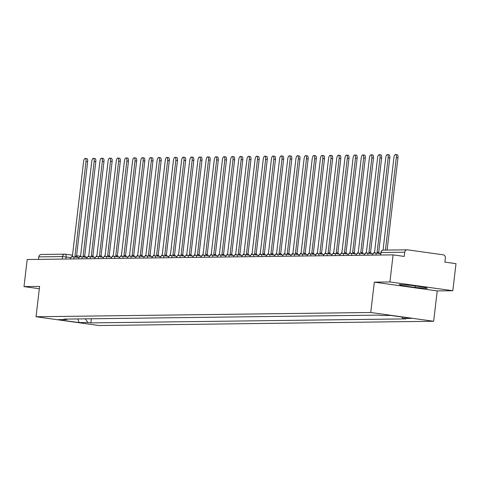 <?xml version="1.0" encoding="UTF-8"?>
<svg xmlns="http://www.w3.org/2000/svg" width="480" height="480" viewBox="0 0 480 480"><rect width="100%" height="100%" fill="white"/><g stroke="black" fill="none" stroke-linecap="round" stroke-linejoin="round"><path stroke-width="0.72" d="M452.82 290.73L389.916 281.946L393.096 254.868L27.18 259.524L24 286.602L39.6 286.404L36.036 316.746L98.94 325.53L433.656 321.27L437.22 290.928L452.82 290.73L456 263.652L444.864 262.098L445.362 257.88A2.742 2.538 89.3 0 0 443.166 254.808L407.562 249.834A2.742 2.538 89.3 0 0 404.724 252.204L381.012 252.51L380.508 255.03M389.916 281.946L374.316 282.144L370.752 312.492L36.036 316.746M393.096 254.868L404.232 256.422L404.724 252.204M24 286.602L39.324 288.738M38.514 259.38L38.808 256.86A2.742 2.538 -90.7 0 1 41.292 254.466L65.004 254.166A2.742 2.538 89.3 0 0 62.526 256.56L38.808 256.86M85.296 318.852L87.894 322.488L79.104 322.596L57.966 319.65L66.762 319.536L67.308 319.08M87.894 322.488L90.852 322.902L405.888 318.894L402.93 318.48L411.726 318.372L390.588 315.42L381.792 315.528L378.834 315.12L63.804 319.122L66.762 319.536M433.656 321.27L370.752 312.492M437.22 290.928L374.316 282.144M411.294 285.402L399.234 284.484L401.19 285.528L415.212 287.484L427.272 288.402L425.316 287.358L411.294 285.402M91.338 318.774L90.852 322.902M402.93 318.48L401.868 316.992M79.104 322.596L77.742 318.948M415.386 285.972L415.212 287.484M401.298 284.64L401.19 285.528M75.672 257.142A2.742 1.038 -82.1 0 0 75.03 256.098A2.742 1.038 -82.1 0 0 74.97 256.092L85.998 161.526A3.156 1.194 -82.1 0 0 85.23 158.418A3.156 1.194 -82.1 0 0 83.592 161.556L72.402 256.128A2.742 1.038 -82.1 0 0 71.454 257.184M85.23 158.418L86.868 158.646A3.156 1.194 97.9 0 1 87.636 161.754L76.53 256.308M75.09 256.11L76.602 256.326A2.742 1.038 97.9 0 1 76.662 256.326A2.742 1.038 97.9 0 1 77.31 257.376M83.838 257.04A2.742 1.038 -82.1 0 0 83.196 255.996A2.742 1.038 -82.1 0 0 83.136 255.99L94.164 161.424A3.156 1.194 -82.1 0 0 93.396 158.316A3.156 1.194 -82.1 0 0 91.758 161.454L80.568 256.026A2.742 1.038 -82.1 0 0 79.62 257.082M93.396 158.316L95.034 158.544A3.156 1.194 97.9 0 1 95.802 161.652L84.696 256.206M83.256 256.008L84.774 256.218A2.742 1.038 97.9 0 1 84.828 256.224A2.742 1.038 97.9 0 1 85.476 257.268M92.004 256.938A2.742 1.038 -82.1 0 0 91.362 255.888A2.742 1.038 -82.1 0 0 91.302 255.888L102.33 161.322A3.156 1.194 -82.1 0 0 101.562 158.208A3.156 1.194 -82.1 0 0 99.924 161.352L88.734 255.918A2.742 1.038 -82.1 0 0 87.786 256.98M101.562 158.208L103.2 158.436A3.156 1.194 97.9 0 1 103.968 161.55L92.862 256.098M91.422 255.906L92.94 256.116A2.742 1.038 97.9 0 1 93 256.122A2.742 1.038 97.9 0 1 93.642 257.166M100.176 256.836A2.742 1.038 -82.1 0 0 99.528 255.786A2.742 1.038 -82.1 0 0 99.468 255.786L110.496 161.214A3.156 1.194 -82.1 0 0 109.734 158.106A3.156 1.194 -82.1 0 0 108.09 161.25L96.906 255.816A2.742 1.038 -82.1 0 0 95.952 256.872M109.734 158.106L111.366 158.334A3.156 1.194 97.9 0 1 112.134 161.448L101.028 255.996M99.588 255.798L101.106 256.014A2.742 1.038 97.9 0 1 101.166 256.014A2.742 1.038 97.9 0 1 101.808 257.064M108.342 256.728A2.742 1.038 -82.1 0 0 107.694 255.684A2.742 1.038 -82.1 0 0 107.634 255.678L118.668 161.112A3.156 1.194 -82.1 0 0 117.9 158.004A3.156 1.194 -82.1 0 0 116.256 161.142L105.072 255.714A2.742 1.038 -82.1 0 0 104.118 256.77M117.9 158.004L119.532 158.232A3.156 1.194 97.9 0 1 120.3 161.34L109.194 255.894M107.754 255.696L109.272 255.906A2.742 1.038 97.9 0 1 109.332 255.912A2.742 1.038 97.9 0 1 109.974 256.956M116.508 256.626A2.742 1.038 -82.1 0 0 115.86 255.582A2.742 1.038 -82.1 0 0 115.8 255.576L126.834 161.01A3.156 1.194 -82.1 0 0 126.066 157.902A3.156 1.194 -82.1 0 0 124.422 161.04L113.238 255.606A2.742 1.038 -82.1 0 0 112.29 256.668M126.066 157.902L127.698 158.13A3.156 1.194 97.9 0 1 128.466 161.238L117.36 255.786M115.92 255.594L117.438 255.804A2.742 1.038 97.9 0 1 117.498 255.81A2.742 1.038 97.9 0 1 118.14 256.854M124.674 256.524A2.742 1.038 -82.1 0 0 124.026 255.474A2.742 1.038 -82.1 0 0 123.966 255.474L135 160.908A3.156 1.194 -82.1 0 0 134.232 157.794A3.156 1.194 -82.1 0 0 132.588 160.938L121.404 255.504A2.742 1.038 -82.1 0 0 120.456 256.56M134.232 157.794L135.864 158.022A3.156 1.194 97.9 0 1 136.632 161.136L125.526 255.684M124.086 255.486L125.604 255.702A2.742 1.038 97.9 0 1 125.664 255.702A2.742 1.038 97.9 0 1 126.306 256.752M132.84 256.416A2.742 1.038 -82.1 0 0 132.192 255.372A2.742 1.038 -82.1 0 0 132.132 255.366L143.166 160.8A3.156 1.194 -82.1 0 0 142.398 157.692A3.156 1.194 -82.1 0 0 140.754 160.83L129.57 255.402A2.742 1.038 -82.1 0 0 128.622 256.458M142.398 157.692L144.03 157.92A3.156 1.194 97.9 0 1 144.798 161.028L133.692 255.582M132.252 255.384L133.77 255.594A2.742 1.038 97.9 0 1 133.83 255.6A2.742 1.038 97.9 0 1 134.472 256.644M141.006 256.314A2.742 1.038 -82.1 0 0 140.358 255.27A2.742 1.038 -82.1 0 0 140.298 255.264L151.332 160.698A3.156 1.194 -82.1 0 0 150.564 157.59A3.156 1.194 -82.1 0 0 148.92 160.728L137.736 255.294A2.742 1.038 -82.1 0 0 136.788 256.356M150.564 157.59L152.196 157.818A3.156 1.194 97.9 0 1 152.964 160.926L141.858 255.48M140.418 255.282L141.936 255.492A2.742 1.038 97.9 0 1 141.996 255.498A2.742 1.038 97.9 0 1 142.638 256.542M149.172 256.212A2.742 1.038 -82.1 0 0 148.524 255.162A2.742 1.038 -82.1 0 0 148.464 255.162L159.498 160.596A3.156 1.194 -82.1 0 0 158.73 157.482A3.156 1.194 -82.1 0 0 157.086 160.626L145.902 255.192A2.742 1.038 -82.1 0 0 144.954 256.248M158.73 157.482L160.362 157.71A3.156 1.194 97.9 0 1 161.13 160.824L150.024 255.372M148.584 255.174L150.102 255.39A2.742 1.038 97.9 0 1 150.162 255.39A2.742 1.038 97.9 0 1 150.804 256.44M157.338 256.104A2.742 1.038 -82.1 0 0 156.69 255.06A2.742 1.038 -82.1 0 0 156.63 255.054L167.664 160.488A3.156 1.194 -82.1 0 0 166.896 157.38A3.156 1.194 -82.1 0 0 165.258 160.518L154.068 255.09A2.742 1.038 -82.1 0 0 153.12 256.146M166.896 157.38L168.534 157.608A3.156 1.194 97.9 0 1 169.296 160.716L158.19 255.27M156.75 255.072L158.268 255.282A2.742 1.038 97.9 0 1 158.328 255.288A2.742 1.038 97.9 0 1 158.976 256.332M165.504 256.002A2.742 1.038 -82.1 0 0 164.856 254.958A2.742 1.038 -82.1 0 0 164.802 254.952L175.83 160.386A3.156 1.194 -82.1 0 0 175.062 157.278A3.156 1.194 -82.1 0 0 173.424 160.416L162.234 254.988A2.742 1.038 -82.1 0 0 161.286 256.044M175.062 157.278L176.7 157.506A3.156 1.194 97.9 0 1 177.468 160.614L166.356 255.168M164.916 254.97L166.434 255.18A2.742 1.038 97.9 0 1 166.494 255.186A2.742 1.038 97.9 0 1 167.142 256.23M173.67 255.9A2.742 1.038 -82.1 0 0 173.028 254.85A2.742 1.038 -82.1 0 0 172.968 254.85L183.996 160.284A3.156 1.194 -82.1 0 0 183.228 157.17A3.156 1.194 -82.1 0 0 181.59 160.314L170.4 254.88A2.742 1.038 -82.1 0 0 169.452 255.942M183.228 157.17L184.866 157.398A3.156 1.194 97.9 0 1 185.634 160.512L174.522 255.06M173.082 254.868L174.6 255.078A2.742 1.038 97.9 0 1 174.66 255.078A2.742 1.038 97.9 0 1 175.308 256.128M181.836 255.792A2.742 1.038 -82.1 0 0 181.194 254.748A2.742 1.038 -82.1 0 0 181.134 254.742L192.162 160.176A3.156 1.194 -82.1 0 0 191.394 157.068A3.156 1.194 -82.1 0 0 189.756 160.206L178.566 254.778A2.742 1.038 -82.1 0 0 177.618 255.834M191.394 157.068L193.032 157.296A3.156 1.194 97.9 0 1 193.8 160.404L182.688 254.958M181.248 254.76L182.766 254.976A2.742 1.038 97.9 0 1 182.826 254.976A2.742 1.038 97.9 0 1 183.474 256.026M190.002 255.69A2.742 1.038 -82.1 0 0 189.36 254.646A2.742 1.038 -82.1 0 0 189.3 254.64L200.328 160.074A3.156 1.194 -82.1 0 0 199.56 156.966A3.156 1.194 -82.1 0 0 197.922 160.104L186.732 254.676A2.742 1.038 -82.1 0 0 185.784 255.732M199.56 156.966L201.198 157.194A3.156 1.194 97.9 0 1 201.966 160.302L190.854 254.856M189.414 254.658L190.932 254.868A2.742 1.038 97.9 0 1 190.992 254.874A2.742 1.038 97.9 0 1 191.64 255.918M198.168 255.588A2.742 1.038 -82.1 0 0 197.526 254.538A2.742 1.038 -82.1 0 0 197.466 254.538L208.494 159.972A3.156 1.194 -82.1 0 0 207.726 156.858A3.156 1.194 -82.1 0 0 206.088 160.002L194.898 254.568A2.742 1.038 -82.1 0 0 193.95 255.63M207.726 156.858L209.364 157.086A3.156 1.194 97.9 0 1 210.132 160.2L199.026 254.748M197.58 254.556L199.098 254.766A2.742 1.038 97.9 0 1 199.158 254.772A2.742 1.038 97.9 0 1 199.806 255.816M206.334 255.486A2.742 1.038 -82.1 0 0 205.692 254.436A2.742 1.038 -82.1 0 0 205.632 254.436L216.66 159.864A3.156 1.194 -82.1 0 0 215.892 156.756A3.156 1.194 -82.1 0 0 214.254 159.9L203.064 254.466A2.742 1.038 -82.1 0 0 202.116 255.522M215.892 156.756L217.53 156.984A3.156 1.194 97.9 0 1 218.298 160.098L207.192 254.646M205.746 254.448L207.264 254.664A2.742 1.038 97.9 0 1 207.324 254.664A2.742 1.038 97.9 0 1 207.972 255.714M214.5 255.378A2.742 1.038 -82.1 0 0 213.858 254.334A2.742 1.038 -82.1 0 0 213.798 254.328L224.826 159.762A3.156 1.194 -82.1 0 0 224.058 156.654A3.156 1.194 -82.1 0 0 222.42 159.792L211.23 254.364A2.742 1.038 -82.1 0 0 210.282 255.42M224.058 156.654L225.696 156.882A3.156 1.194 97.9 0 1 226.464 159.99L215.358 254.544M213.918 254.346L215.43 254.556A2.742 1.038 97.9 0 1 215.49 254.562A2.742 1.038 97.9 0 1 216.138 255.606M222.666 255.276A2.742 1.038 -82.1 0 0 222.024 254.232A2.742 1.038 -82.1 0 0 221.964 254.226L232.992 159.66A3.156 1.194 -82.1 0 0 232.224 156.552A3.156 1.194 -82.1 0 0 230.586 159.69L219.396 254.256A2.742 1.038 -82.1 0 0 218.448 255.318M232.224 156.552L233.862 156.78A3.156 1.194 97.9 0 1 234.63 159.888L223.524 254.436M222.084 254.244L223.596 254.454A2.742 1.038 97.9 0 1 223.656 254.46A2.742 1.038 97.9 0 1 224.304 255.504M230.832 255.174A2.742 1.038 -82.1 0 0 230.19 254.124A2.742 1.038 -82.1 0 0 230.13 254.124L241.158 159.558A3.156 1.194 -82.1 0 0 240.39 156.444A3.156 1.194 -82.1 0 0 238.752 159.588L227.562 254.154A2.742 1.038 -82.1 0 0 226.614 255.21M240.39 156.444L242.028 156.672A3.156 1.194 97.9 0 1 242.796 159.786L231.69 254.334M230.25 254.136L231.768 254.352A2.742 1.038 97.9 0 1 231.822 254.352A2.742 1.038 97.9 0 1 232.47 255.402M238.998 255.066A2.742 1.038 -82.1 0 0 238.356 254.022A2.742 1.038 -82.1 0 0 238.296 254.016L249.324 159.45A3.156 1.194 -82.1 0 0 248.562 156.342A3.156 1.194 -82.1 0 0 246.918 159.48L235.734 254.052A2.742 1.038 -82.1 0 0 234.78 255.108M248.562 156.342L250.194 156.57A3.156 1.194 97.9 0 1 250.962 159.678L239.856 254.232M238.416 254.034L239.934 254.244A2.742 1.038 97.9 0 1 239.994 254.25A2.742 1.038 97.9 0 1 240.636 255.294M247.17 254.964A2.742 1.038 -82.1 0 0 246.522 253.92A2.742 1.038 -82.1 0 0 246.462 253.914L257.496 159.348A3.156 1.194 -82.1 0 0 256.728 156.24A3.156 1.194 -82.1 0 0 255.084 159.378L243.9 253.944A2.742 1.038 -82.1 0 0 242.946 255.006M256.728 156.24L258.36 156.468A3.156 1.194 97.9 0 1 259.128 159.576L248.022 254.13M246.582 253.932L248.1 254.142A2.742 1.038 97.9 0 1 248.16 254.148A2.742 1.038 97.9 0 1 248.802 255.192M255.336 254.862A2.742 1.038 -82.1 0 0 254.688 253.812A2.742 1.038 -82.1 0 0 254.628 253.812L265.662 159.246A3.156 1.194 -82.1 0 0 264.894 156.132A3.156 1.194 -82.1 0 0 263.25 159.276L252.066 253.842A2.742 1.038 -82.1 0 0 251.118 254.898M264.894 156.132L266.526 156.36A3.156 1.194 97.9 0 1 267.294 159.474L256.188 254.022M254.748 253.824L256.266 254.04A2.742 1.038 97.9 0 1 256.326 254.04A2.742 1.038 97.9 0 1 256.968 255.09M263.502 254.754A2.742 1.038 -82.1 0 0 262.854 253.71A2.742 1.038 -82.1 0 0 262.794 253.704L273.828 159.138A3.156 1.194 -82.1 0 0 273.06 156.03A3.156 1.194 -82.1 0 0 271.416 159.168L260.232 253.74A2.742 1.038 -82.1 0 0 259.284 254.796M273.06 156.03L274.692 156.258A3.156 1.194 97.9 0 1 275.46 159.366L264.354 253.92M262.914 253.722L264.432 253.932A2.742 1.038 97.9 0 1 264.492 253.938A2.742 1.038 97.9 0 1 265.134 254.982M271.668 254.652A2.742 1.038 -82.1 0 0 271.02 253.608A2.742 1.038 -82.1 0 0 270.96 253.602L281.994 159.036A3.156 1.194 -82.1 0 0 281.226 155.928A3.156 1.194 -82.1 0 0 279.582 159.066L268.398 253.638A2.742 1.038 -82.1 0 0 267.45 254.694M281.226 155.928L282.858 156.156A3.156 1.194 97.9 0 1 283.626 159.264L272.52 253.818M271.08 253.62L272.598 253.83A2.742 1.038 97.9 0 1 272.658 253.836A2.742 1.038 97.9 0 1 273.3 254.88M279.834 254.55A2.742 1.038 -82.1 0 0 279.186 253.5A2.742 1.038 -82.1 0 0 279.126 253.5L290.16 158.934A3.156 1.194 -82.1 0 0 289.392 155.82A3.156 1.194 -82.1 0 0 287.748 158.964L276.564 253.53A2.742 1.038 -82.1 0 0 275.616 254.592M289.392 155.82L291.024 156.048A3.156 1.194 97.9 0 1 291.792 159.162L280.686 253.71M279.246 253.518L280.764 253.728A2.742 1.038 97.9 0 1 280.824 253.728A2.742 1.038 97.9 0 1 281.466 254.778M288 254.448A2.742 1.038 -82.1 0 0 287.352 253.398A2.742 1.038 -82.1 0 0 287.292 253.392L298.326 158.826A3.156 1.194 -82.1 0 0 297.558 155.718A3.156 1.194 -82.1 0 0 295.914 158.856L284.73 253.428A2.742 1.038 -82.1 0 0 283.782 254.484M297.558 155.718L299.19 155.946A3.156 1.194 97.9 0 1 299.958 159.054L288.852 253.608M287.412 253.41L288.93 253.626A2.742 1.038 97.9 0 1 288.99 253.626A2.742 1.038 97.9 0 1 289.632 254.676M296.166 254.34A2.742 1.038 -82.1 0 0 295.518 253.296A2.742 1.038 -82.1 0 0 295.458 253.29L306.492 158.724A3.156 1.194 -82.1 0 0 305.724 155.616A3.156 1.194 -82.1 0 0 304.086 158.754L292.896 253.326A2.742 1.038 -82.1 0 0 291.948 254.382M305.724 155.616L307.356 155.844A3.156 1.194 97.9 0 1 308.124 158.952L297.018 253.506M295.578 253.308L297.096 253.518A2.742 1.038 97.9 0 1 297.156 253.524A2.742 1.038 97.9 0 1 297.798 254.568M304.332 254.238A2.742 1.038 -82.1 0 0 303.684 253.188A2.742 1.038 -82.1 0 0 303.624 253.188L314.658 158.622A3.156 1.194 -82.1 0 0 313.89 155.508A3.156 1.194 -82.1 0 0 312.252 158.652L301.062 253.218A2.742 1.038 -82.1 0 0 300.114 254.28M313.89 155.508L315.528 155.742A3.156 1.194 97.9 0 1 316.29 158.85L305.184 253.398M303.744 253.206L305.262 253.416A2.742 1.038 97.9 0 1 305.322 253.422A2.742 1.038 97.9 0 1 305.97 254.466M312.498 254.136A2.742 1.038 -82.1 0 0 311.85 253.086A2.742 1.038 -82.1 0 0 311.796 253.086L322.824 158.514A3.156 1.194 -82.1 0 0 322.056 155.406A3.156 1.194 -82.1 0 0 320.418 158.55L309.228 253.116A2.742 1.038 -82.1 0 0 308.28 254.172M322.056 155.406L323.694 155.634A3.156 1.194 97.9 0 1 324.462 158.748L313.35 253.296M311.91 253.098L313.428 253.314A2.742 1.038 97.9 0 1 313.488 253.314A2.742 1.038 97.9 0 1 314.136 254.364M320.664 254.028A2.742 1.038 -82.1 0 0 320.022 252.984A2.742 1.038 -82.1 0 0 319.962 252.978L330.99 158.412A3.156 1.194 -82.1 0 0 330.222 155.304A3.156 1.194 -82.1 0 0 328.584 158.442L317.394 253.014A2.742 1.038 -82.1 0 0 316.446 254.07M330.222 155.304L331.86 155.532A3.156 1.194 97.9 0 1 332.628 158.64L321.516 253.194M320.076 252.996L321.594 253.206A2.742 1.038 97.9 0 1 321.654 253.212A2.742 1.038 97.9 0 1 322.302 254.256M328.83 253.926A2.742 1.038 -82.1 0 0 328.188 252.882A2.742 1.038 -82.1 0 0 328.128 252.876L339.156 158.31A3.156 1.194 -82.1 0 0 338.388 155.202A3.156 1.194 -82.1 0 0 336.75 158.34L325.56 252.906A2.742 1.038 -82.1 0 0 324.612 253.968M338.388 155.202L340.026 155.43A3.156 1.194 97.9 0 1 340.794 158.538L329.682 253.086M328.242 252.894L329.76 253.104A2.742 1.038 97.9 0 1 329.82 253.11A2.742 1.038 97.9 0 1 330.468 254.154M336.996 253.824A2.742 1.038 -82.1 0 0 336.354 252.774A2.742 1.038 -82.1 0 0 336.294 252.774L347.322 158.208A3.156 1.194 -82.1 0 0 346.554 155.094A3.156 1.194 -82.1 0 0 344.916 158.238L333.726 252.804A2.742 1.038 -82.1 0 0 332.778 253.86M346.554 155.094L348.192 155.322A3.156 1.194 97.9 0 1 348.96 158.436L337.854 252.984M336.408 252.786L337.926 253.002A2.742 1.038 97.9 0 1 337.986 253.002A2.742 1.038 97.9 0 1 338.634 254.052M345.162 253.716A2.742 1.038 -82.1 0 0 344.52 252.672A2.742 1.038 -82.1 0 0 344.46 252.666L355.488 158.1A3.156 1.194 -82.1 0 0 354.72 154.992A3.156 1.194 -82.1 0 0 353.082 158.13L341.892 252.702A2.742 1.038 -82.1 0 0 340.944 253.758M354.72 154.992L356.358 155.22A3.156 1.194 97.9 0 1 357.126 158.328L346.02 252.882M344.574 252.684L346.092 252.894A2.742 1.038 97.9 0 1 346.152 252.9A2.742 1.038 97.9 0 1 346.8 253.944M353.328 253.614A2.742 1.038 -82.1 0 0 352.686 252.57A2.742 1.038 -82.1 0 0 352.626 252.564L363.654 157.998A3.156 1.194 -82.1 0 0 362.886 154.89A3.156 1.194 -82.1 0 0 361.248 158.028L350.058 252.594A2.742 1.038 -82.1 0 0 349.11 253.656M362.886 154.89L364.524 155.118A3.156 1.194 97.9 0 1 365.292 158.226L354.186 252.78M352.746 252.582L354.258 252.792A2.742 1.038 97.9 0 1 354.318 252.798A2.742 1.038 97.9 0 1 354.966 253.842M361.494 253.512A2.742 1.038 -82.1 0 0 360.852 252.462A2.742 1.038 -82.1 0 0 360.792 252.462L371.82 157.896A3.156 1.194 -82.1 0 0 371.052 154.782A3.156 1.194 -82.1 0 0 369.414 157.926L358.224 252.492A2.742 1.038 -82.1 0 0 357.276 253.548M371.052 154.782L372.69 155.01A3.156 1.194 97.9 0 1 373.458 158.124L362.352 252.672M360.912 252.474L362.424 252.69A2.742 1.038 97.9 0 1 362.484 252.69A2.742 1.038 97.9 0 1 363.132 253.74M369.66 253.404A2.742 1.038 -82.1 0 0 369.018 252.36A2.742 1.038 -82.1 0 0 368.958 252.354L379.986 157.788A3.156 1.194 -82.1 0 0 379.218 154.68A3.156 1.194 -82.1 0 0 377.58 157.818L366.39 252.39A2.742 1.038 -82.1 0 0 365.442 253.446M379.218 154.68L380.856 154.908A3.156 1.194 97.9 0 1 381.624 158.016L370.518 252.57M369.078 252.372L370.596 252.582A2.742 1.038 97.9 0 1 370.65 252.588A2.742 1.038 97.9 0 1 371.298 253.638M377.826 253.302A2.742 1.038 -82.1 0 0 377.184 252.258A2.742 1.038 -82.1 0 0 377.124 252.252L388.152 157.686A3.156 1.194 -82.1 0 0 387.384 154.578A3.156 1.194 -82.1 0 0 385.746 157.716L374.556 252.288A2.742 1.038 -82.1 0 0 373.608 253.344M387.384 154.578L389.022 154.806A3.156 1.194 97.9 0 1 389.79 157.914L378.684 252.468M377.244 252.27L378.762 252.48A2.742 1.038 97.9 0 1 378.822 252.486A2.742 1.038 97.9 0 1 379.464 253.53M385.452 250.092L396.318 157.584A3.156 1.194 -82.1 0 0 395.556 154.47L397.188 154.698A3.156 1.194 97.9 0 1 397.956 157.812L387.12 250.068M395.556 154.47A3.156 1.194 -82.1 0 0 393.912 157.614L383.04 250.158M70.956 257.574L62.526 256.56L62.226 259.08M65.838 259.032L66.09 256.896A2.742 1.038 97.9 0 0 65.418 254.19A2.742 2.742 0 0 0 65.004 254.166A2.742 2.538 89.3 0 1 65.358 254.19A2.742 1.038 97.9 0 1 65.418 254.19L72.594 255.192M65.478 254.202L72.594 255.198M76.59 255.756L80.13 256.248L76.596 255.75M85.41 256.986L87.402 257.262L85.41 256.98M73.98 258.93A2.742 1.038 -82.1 0 0 73.266 256.806A2.742 1.038 -82.1 0 0 73.206 256.806M82.146 258.822A2.742 1.038 -82.1 0 0 81.432 256.704A2.742 1.038 -82.1 0 0 81.372 256.704M90.312 258.72A2.742 1.038 -82.1 0 0 89.598 256.602A2.742 1.038 -82.1 0 0 89.538 256.596M98.478 258.618A2.742 1.038 -82.1 0 0 97.764 256.5A2.742 1.038 -82.1 0 0 97.704 256.494M106.644 258.51A2.742 1.038 -82.1 0 0 105.93 256.392A2.742 1.038 -82.1 0 0 105.87 256.392M114.81 258.408A2.742 1.038 -82.1 0 0 114.096 256.29A2.742 1.038 -82.1 0 0 114.036 256.284M122.976 258.306A2.742 1.038 -82.1 0 0 122.262 256.188A2.742 1.038 -82.1 0 0 122.202 256.182M131.142 258.198A2.742 1.038 -82.1 0 0 130.428 256.08A2.742 1.038 -82.1 0 0 130.374 256.08M139.308 258.096A2.742 1.038 -82.1 0 0 138.6 255.978A2.742 1.038 -82.1 0 0 138.54 255.972M147.474 257.994A2.742 1.038 -82.1 0 0 146.766 255.876A2.742 1.038 -82.1 0 0 146.706 255.87M155.64 257.892A2.742 1.038 -82.1 0 0 154.932 255.768A2.742 1.038 -82.1 0 0 154.872 255.768M163.806 257.784A2.742 1.038 -82.1 0 0 163.098 255.666A2.742 1.038 -82.1 0 0 163.038 255.66M171.972 257.682A2.742 1.038 -82.1 0 0 171.264 255.564A2.742 1.038 -82.1 0 0 171.204 255.558M180.138 257.58A2.742 1.038 -82.1 0 0 179.43 255.456A2.742 1.038 -82.1 0 0 179.37 255.456M188.31 257.472A2.742 1.038 -82.1 0 0 187.596 255.354A2.742 1.038 -82.1 0 0 187.536 255.354M196.476 257.37A2.742 1.038 -82.1 0 0 195.762 255.252A2.742 1.038 -82.1 0 0 195.702 255.246M204.642 257.268A2.742 1.038 -82.1 0 0 203.928 255.15A2.742 1.038 -82.1 0 0 203.868 255.144M212.808 257.16A2.742 1.038 -82.1 0 0 212.094 255.042A2.742 1.038 -82.1 0 0 212.034 255.042M220.974 257.058A2.742 1.038 -82.1 0 0 220.26 254.94A2.742 1.038 -82.1 0 0 220.2 254.934M229.14 256.956A2.742 1.038 -82.1 0 0 228.426 254.838A2.742 1.038 -82.1 0 0 228.366 254.832M237.306 256.848A2.742 1.038 -82.1 0 0 236.592 254.73A2.742 1.038 -82.1 0 0 236.532 254.73M245.472 256.746A2.742 1.038 -82.1 0 0 244.758 254.628A2.742 1.038 -82.1 0 0 244.698 254.622M253.638 256.644A2.742 1.038 -82.1 0 0 252.924 254.526A2.742 1.038 -82.1 0 0 252.864 254.52M261.804 256.542A2.742 1.038 -82.1 0 0 261.09 254.418A2.742 1.038 -82.1 0 0 261.03 254.418M269.97 256.434A2.742 1.038 -82.1 0 0 269.256 254.316A2.742 1.038 -82.1 0 0 269.196 254.31M278.136 256.332A2.742 1.038 -82.1 0 0 277.428 254.214A2.742 1.038 -82.1 0 0 277.368 254.208M286.302 256.23A2.742 1.038 -82.1 0 0 285.594 254.106A2.742 1.038 -82.1 0 0 285.534 254.106M294.468 256.122A2.742 1.038 -82.1 0 0 293.76 254.004A2.742 1.038 -82.1 0 0 293.7 254.004M302.634 256.02A2.742 1.038 -82.1 0 0 301.926 253.902A2.742 1.038 -82.1 0 0 301.866 253.896M310.8 255.918A2.742 1.038 -82.1 0 0 310.092 253.8A2.742 1.038 -82.1 0 0 310.032 253.794M318.966 255.81A2.742 1.038 -82.1 0 0 318.258 253.692A2.742 1.038 -82.1 0 0 318.198 253.692M327.132 255.708A2.742 1.038 -82.1 0 0 326.424 253.59A2.742 1.038 -82.1 0 0 326.364 253.584M335.304 255.606A2.742 1.038 -82.1 0 0 334.59 253.488A2.742 1.038 -82.1 0 0 334.53 253.482M343.47 255.498A2.742 1.038 -82.1 0 0 342.756 253.38A2.742 1.038 -82.1 0 0 342.696 253.38M351.636 255.396A2.742 1.038 -82.1 0 0 350.922 253.278A2.742 1.038 -82.1 0 0 350.862 253.272M359.802 255.294A2.742 1.038 -82.1 0 0 359.088 253.176A2.742 1.038 -82.1 0 0 359.028 253.17M367.968 255.192A2.742 1.038 -82.1 0 0 367.254 253.068A2.742 1.038 -82.1 0 0 367.194 253.068M376.134 255.084A2.742 1.038 -82.1 0 0 375.42 252.966A2.742 1.038 -82.1 0 0 375.36 252.96M380.718 255.03L381.012 252.51A2.742 2.538 89.3 0 1 383.49 250.116A2.742 2.742 0 0 0 380.802 252.54M383.85 250.14A2.742 2.538 89.3 0 0 383.49 250.116L407.208 249.816M85.998 161.526L87.636 161.754M94.164 161.424L95.802 161.652M102.33 161.322L103.968 161.55M110.496 161.214L112.134 161.448M118.668 161.112L120.3 161.34M126.834 161.01L128.466 161.238M135 160.908L136.632 161.136M143.166 160.8L144.798 161.028M151.332 160.698L152.964 160.926M159.498 160.596L161.13 160.824M167.664 160.488L169.296 160.716M175.83 160.386L177.468 160.614M183.996 160.284L185.634 160.512M192.162 160.176L193.8 160.404M200.328 160.074L201.966 160.302M208.494 159.972L210.132 160.2M216.66 159.864L218.298 160.098M224.826 159.762L226.464 159.99M232.992 159.66L234.63 159.888M241.158 159.558L242.796 159.786M249.324 159.45L250.962 159.678M257.496 159.348L259.128 159.576M265.662 159.246L267.294 159.474M273.828 159.138L275.46 159.366M281.994 159.036L283.626 159.264M290.16 158.934L291.792 159.162M298.326 158.826L299.958 159.054M306.492 158.724L308.124 158.952M314.658 158.622L316.29 158.85M322.824 158.514L324.462 158.748M330.99 158.412L332.628 158.64M339.156 158.31L340.794 158.538M347.322 158.208L348.96 158.436M355.488 158.1L357.126 158.328M363.654 157.998L365.292 158.226M371.82 157.896L373.458 158.124M379.986 157.788L381.624 158.016M388.152 157.686L389.79 157.914M396.318 157.584L397.956 157.812M78.996 257.61L73.266 256.806A2.742 2.742 0 0 0 70.2 258.978M87.162 257.502L81.432 256.704A2.742 2.742 0 0 0 78.366 258.87M95.328 257.4L89.598 256.602A2.742 2.742 0 0 0 86.532 258.768M103.494 257.298L97.764 256.5A2.742 2.742 0 0 0 94.698 258.666M111.66 257.196L105.93 256.392A2.742 2.742 0 0 0 102.864 258.558M119.826 257.088L114.096 256.29A2.742 2.742 0 0 0 111.03 258.456M127.992 256.986L122.262 256.188A2.742 2.742 0 0 0 119.196 258.354M136.158 256.884L130.428 256.08A2.742 2.742 0 0 0 127.362 258.246M144.324 256.776L138.6 255.978A2.742 2.742 0 0 0 135.528 258.144M152.49 256.674L146.766 255.876A2.742 2.742 0 0 0 143.694 258.042M160.656 256.572L154.932 255.768A2.742 2.742 0 0 0 151.86 257.94M168.822 256.464L163.098 255.666A2.742 2.742 0 0 0 160.026 257.832M176.988 256.362L171.264 255.564A2.742 2.742 0 0 0 168.198 257.73M185.16 256.26L179.43 255.456A2.742 2.742 0 0 0 176.364 257.628M193.326 256.152L187.596 255.354A2.742 2.742 0 0 0 184.53 257.52M201.492 256.05L195.762 255.252A2.742 2.742 0 0 0 192.696 257.418M209.658 255.948L203.928 255.15A2.742 2.742 0 0 0 200.862 257.316M217.824 255.846L212.094 255.042A2.742 2.742 0 0 0 209.028 257.208M225.99 255.738L220.26 254.94A2.742 2.742 0 0 0 217.194 257.106M234.156 255.636L228.426 254.838A2.742 2.742 0 0 0 225.36 257.004M242.322 255.534L236.592 254.73A2.742 2.742 0 0 0 233.526 256.896M250.488 255.426L244.758 254.628A2.742 2.742 0 0 0 241.692 256.794M258.654 255.324L252.924 254.526A2.742 2.742 0 0 0 249.858 256.692M266.82 255.222L261.09 254.418A2.742 2.742 0 0 0 258.024 256.59M274.986 255.114L269.256 254.316A2.742 2.742 0 0 0 266.19 256.482M283.152 255.012L277.428 254.214A2.742 2.742 0 0 0 274.356 256.38M291.318 254.91L285.594 254.106A2.742 2.742 0 0 0 282.522 256.278M299.484 254.802L293.76 254.004A2.742 2.742 0 0 0 290.688 256.17M307.65 254.7L301.926 253.902A2.742 2.742 0 0 0 298.854 256.068M315.816 254.598L310.092 253.8A2.742 2.742 0 0 0 307.02 255.966M323.982 254.496L318.258 253.692A2.742 2.742 0 0 0 315.192 255.858M332.154 254.388L326.424 253.59A2.742 2.742 0 0 0 323.358 255.756M340.32 254.286L334.59 253.488A2.742 2.742 0 0 0 331.524 255.654M348.486 254.184L342.756 253.38A2.742 2.742 0 0 0 339.69 255.552M356.652 254.076L350.922 253.278A2.742 2.742 0 0 0 347.856 255.444M364.818 253.974L359.088 253.176A2.742 2.742 0 0 0 356.022 255.342M372.984 253.872L367.254 253.068A2.742 2.742 0 0 0 364.188 255.24M380.664 253.698L375.42 252.966A2.742 2.742 0 0 0 372.354 255.132M75.03 256.098L76.662 256.326M83.196 255.996L84.828 256.224M91.362 255.888L93 256.122M99.528 255.786L101.166 256.014M107.694 255.684L109.332 255.912M115.86 255.582L117.498 255.81M124.026 255.474L125.664 255.702M132.192 255.372L133.83 255.6M140.358 255.27L141.996 255.498M148.524 255.162L150.162 255.39M156.69 255.06L158.328 255.288M164.856 254.958L166.494 255.186M173.028 254.85L174.66 255.078M181.194 254.748L182.826 254.976M189.36 254.646L190.992 254.874M197.526 254.538L199.158 254.772M205.692 254.436L207.324 254.664M213.858 254.334L215.49 254.562M222.024 254.232L223.656 254.46M230.19 254.124L231.822 254.352M238.356 254.022L239.994 254.25M246.522 253.92L248.16 254.148M254.688 253.812L256.326 254.04M262.854 253.71L264.492 253.938M271.02 253.608L272.658 253.836M279.186 253.5L280.824 253.728M287.352 253.398L288.99 253.626M295.518 253.296L297.156 253.524M303.684 253.188L305.322 253.422M311.85 253.086L313.488 253.314M320.022 252.984L321.654 253.212M328.188 252.882L329.82 253.11M336.354 252.774L337.986 253.002M344.52 252.672L346.152 252.9M352.686 252.57L354.318 252.798M360.852 252.462L362.484 252.69M369.018 252.36L370.65 252.588M377.184 252.258L378.822 252.486"/></g></svg>

